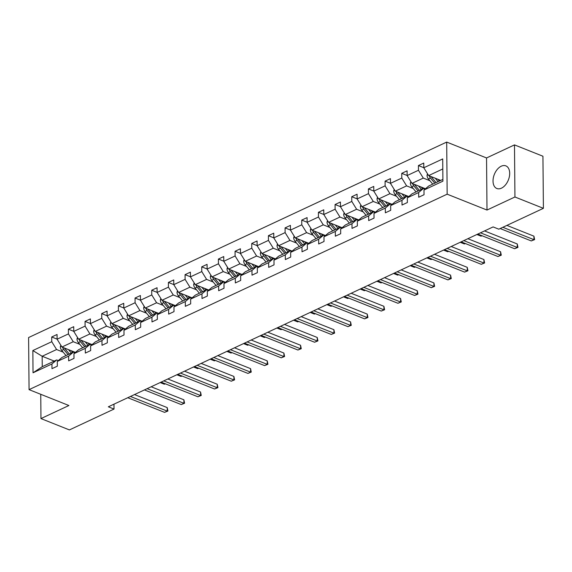 <?xml version="1.0" encoding="UTF-8"?>
<svg xmlns="http://www.w3.org/2000/svg" width="572" height="572" viewBox="0 0 572 572"><rect width="100%" height="100%" fill="white"/><g stroke="black" fill="none" stroke-linecap="round" stroke-linejoin="round"><path stroke-width="0.86" d="M501.451 188.167A12.176 7.543 -68.3 0 0 509.366 176.612A12.176 7.543 -68.3 0 0 505.862 165.873A12.176 7.543 -68.3 0 0 501.258 166.202A12.176 7.543 -68.3 0 0 493.343 177.763A12.176 7.543 -68.3 0 0 496.846 188.503A12.176 7.543 -68.3 0 0 501.451 188.167M446.696 142.078L28.6 337.544L29.058 389.639L447.154 194.18L446.696 142.078L486.543 157.958L487.001 210.053L514.936 196.99L514.485 144.895L486.543 157.958M514.485 144.895L542.942 156.235L543.4 208.33L514.936 196.99M40.748 394.301L40.962 418.582L69.419 429.922L114.028 409.066L113.985 404.154M63.177 352.152L56.592 349.521L42.164 356.263L32.847 350.543L51.759 341.706L51.716 336.987L57.1 339.132M54.247 361.082L42.164 356.263L42.257 366.688L56.678 359.945L58.308 360.589M56.592 349.521L51.759 341.706M79.844 344.358L73.259 341.727L61.933 347.025L57.1 339.203L57.057 334.491L51.716 336.987M57.1 339.203L68.425 333.912L68.383 329.193L73.767 331.338M96.518 336.565L89.926 333.941L78.6 339.232L73.767 331.417L73.724 326.698L68.383 329.193M73.767 331.417L85.092 326.119L85.049 321.4L90.433 323.545M113.184 328.771L106.592 326.147L95.267 331.438L90.433 323.623L90.397 318.904L85.049 321.4M90.433 323.623L101.759 318.325L101.723 313.606L107.1 315.751M129.851 320.978L123.266 318.354L111.933 323.645L107.107 315.83L107.064 311.111L101.723 313.606M107.107 315.83L118.433 310.532L118.39 305.82L123.774 307.965M146.518 313.184L139.933 310.56L128.607 315.851L123.774 308.036L123.731 303.317L118.39 305.82M123.774 308.036L135.099 302.738L135.056 298.026L140.44 300.171M163.192 305.391L156.599 302.767L145.274 308.065L140.44 300.243L140.397 295.524L135.056 298.026M140.44 300.243L151.766 294.945L151.723 290.233L157.107 292.378M179.858 297.597L173.266 294.973L161.94 300.271L157.107 292.449L157.064 287.73L151.723 290.233M157.107 292.449L168.433 287.158L168.39 282.439L173.774 284.584M196.525 289.811L189.933 287.18L178.607 292.478L173.774 284.656L173.738 279.944L168.39 282.439M173.774 284.656L185.099 279.365L185.063 274.646L190.447 276.791M213.192 282.017L206.606 279.386L195.281 284.684L190.447 276.862L190.405 272.15L185.063 274.646M190.447 276.862L201.773 271.571L201.73 266.852L207.114 268.997M229.865 274.224L223.273 271.6L211.947 276.891L207.114 269.076L207.071 264.357L201.73 266.852M207.114 269.076L218.44 263.778L218.397 259.059L223.781 261.204M246.532 266.43L239.94 263.806L228.614 269.097L223.781 261.282L223.738 256.563L218.397 259.059M223.781 261.282L235.106 255.984L235.063 251.265L240.447 253.41M263.199 258.637L256.606 256.013L245.281 261.304L240.447 253.489L240.412 248.77L235.063 251.265M240.447 253.489L251.773 248.191L251.737 243.479L257.121 245.624M279.865 250.843L273.28 248.219L261.955 253.518L257.121 245.695L257.078 240.976L251.737 243.479M257.121 245.695L268.447 240.397L268.404 235.685L273.788 237.83M296.532 243.05L289.947 240.426L278.621 245.724L273.788 237.902L273.745 233.183L268.404 235.685M273.788 237.902L285.113 232.611L285.07 227.892L290.454 230.037M313.206 235.256L306.613 232.632L295.288 237.931L290.454 230.108L290.412 225.389L285.07 227.892M290.454 230.108L301.78 224.817L301.737 220.098L307.121 222.243M329.872 227.47L323.28 224.839L311.954 230.137L307.121 222.315L307.085 217.603L301.737 220.098M307.121 222.315L318.447 217.024L318.411 212.305L323.788 214.45M346.539 219.677L339.954 217.045L328.628 222.344L323.795 214.521L323.752 209.81L318.411 212.305M323.795 214.521L335.12 209.23L335.078 204.511L340.462 206.656M363.206 211.883L356.621 209.259L345.295 214.55L340.462 206.735L340.419 202.016L335.078 204.511M340.462 206.735L351.787 201.437L351.744 196.718L357.128 198.863M379.879 204.09L373.287 201.466L361.962 206.757L357.128 198.942L357.085 194.223L351.744 196.718M357.128 198.942L368.454 193.643L368.411 188.924L373.795 191.069M396.546 196.296L389.954 193.672L378.628 198.963L373.795 191.148L373.752 186.429L368.411 188.924M373.795 191.148L385.12 185.85L385.085 181.138L390.462 183.283M413.213 188.503L406.62 185.879L395.295 191.177L390.462 183.355L390.426 178.636L385.085 181.138M390.462 183.355L401.794 178.056L401.751 173.345L407.135 175.49M429.879 180.709L423.294 178.085L411.969 183.383L407.135 175.561L407.092 170.842L401.751 173.345M407.135 175.561L418.461 170.27L418.418 165.551L423.802 167.696M442.799 168.962L428.635 175.59L423.802 167.768L423.759 163.056L418.418 165.551M423.802 167.768L442.714 158.93L442.907 181.174L423.995 190.018L424.038 194.73L418.697 197.233L418.654 192.514L407.328 197.812L407.371 202.524L402.023 205.026L401.987 200.307L390.662 205.598L390.697 210.317L385.356 212.813L385.313 208.101L373.988 213.392L374.031 218.111L368.69 220.606L368.647 215.894L357.321 221.185L357.364 225.904L352.023 228.4L351.98 223.688L340.655 228.979L340.697 233.698L335.349 236.193L335.314 231.474L323.988 236.772L324.024 241.491L318.683 243.987L318.647 239.268L307.314 244.566L307.357 249.285L302.016 251.78L301.973 247.061L290.647 252.359L290.69 257.071L285.349 259.574L285.306 254.855L273.981 260.153L274.024 264.865L268.683 267.367L268.64 262.648L257.314 267.939L257.357 272.658L252.009 275.153L251.973 270.442L240.648 275.733L240.683 280.452L235.342 282.947L235.299 278.235L223.974 283.526L224.017 288.245L218.676 290.74L218.633 286.021L207.307 291.32L207.35 296.039L202.009 298.534L201.966 293.815L190.64 299.113L190.683 303.832L185.335 306.327L185.299 301.608L173.974 306.907L174.01 311.626L168.668 314.121L168.626 309.402L157.3 314.7L157.343 319.412L152.002 321.914L151.959 317.195L140.633 322.494L140.676 327.205L135.335 329.708L135.292 324.989L123.967 330.28L124.01 334.999L118.661 337.494L118.626 332.782L107.3 338.073L107.336 342.792L101.995 345.288L101.952 340.576L90.626 345.867L90.669 350.586L85.328 353.081L85.285 348.362L73.96 353.66L74.002 358.379L68.661 360.875L68.619 356.156L57.293 361.454L57.336 366.173L51.995 368.668L51.952 363.949L33.04 372.794L32.847 350.543M543.4 208.33L498.791 229.186L493.1 226.92L108.337 406.799L114.028 409.066M57.293 361.454L62.019 357.443L73.352 352.152L74.975 352.802M73.352 352.152L68.619 356.156M75.44 352.409L61.933 347.025M73.259 341.727L68.425 333.912M73.96 353.66L78.693 349.649L90.019 344.358L91.649 345.009M90.019 344.358L85.285 348.362M92.106 344.616L78.6 339.232M89.926 333.941L85.092 326.119M90.626 345.867L95.36 341.863L106.685 336.565L108.315 337.215M106.685 336.565L101.952 340.576M108.773 336.822L95.267 331.438M106.592 326.147L101.759 318.325M107.3 338.073L112.026 334.069L123.352 328.771L124.982 329.422M123.352 328.771L118.626 332.782M125.447 329.029L111.933 323.645M123.266 318.354L118.433 310.532M123.967 330.28L128.693 326.276L140.018 320.978L141.649 321.628M140.018 320.978L135.292 324.989M142.113 321.235L128.607 315.851M139.933 310.56L135.099 302.738M140.633 322.494L145.367 318.482L156.692 313.184L158.322 313.835M156.692 313.184L151.959 317.195M158.78 313.442L145.274 308.065M156.599 302.767L151.766 294.945M157.3 314.7L162.033 310.689L173.359 305.391L174.989 306.041M173.359 305.391L168.626 309.402M175.447 305.655L161.94 300.271M173.266 294.973L168.433 287.158M173.974 306.907L178.7 302.895L190.026 297.604L191.656 298.248M190.026 297.604L185.299 301.608M192.12 297.862L178.607 292.478M189.933 287.18L185.099 279.365M190.64 299.113L195.367 295.102L206.692 289.811L208.322 290.462M206.692 289.811L201.966 293.815M208.787 290.068L195.281 284.684M206.606 279.386L201.773 271.571M207.307 291.32L212.04 287.308L223.366 282.017L224.996 282.668M223.366 282.017L218.633 286.021M225.454 282.275L211.947 276.891M223.273 271.6L218.44 263.778M223.974 283.526L228.707 279.522L240.033 274.224L241.663 274.875M240.033 274.224L235.299 278.235M242.12 274.481L228.614 269.097M239.94 263.806L235.106 255.984M240.648 275.733L245.374 271.729L256.699 266.43L258.329 267.081M256.699 266.43L251.973 270.442M258.794 266.688L245.281 261.304M256.606 256.013L251.773 248.191M257.314 267.939L262.04 263.935L273.366 258.637L274.996 259.288M273.366 258.637L268.64 262.648M275.461 258.894L261.955 253.518M273.28 248.219L268.447 240.397M273.981 260.153L278.714 256.142L290.04 250.843L291.663 251.494M290.04 250.843L285.306 254.855M292.128 251.101L278.621 245.724M289.947 240.426L285.113 232.611M290.647 252.359L295.381 248.348L306.706 243.05L308.337 243.701M306.706 243.05L301.973 247.061M308.794 243.315L295.288 237.931M306.613 232.632L301.78 224.817M307.314 244.566L312.047 240.555L323.373 235.264L325.003 235.907M323.373 235.264L318.647 239.268M325.468 235.521L311.954 230.137M323.28 224.839L318.447 217.024M323.988 236.772L328.714 232.761L340.04 227.47L341.67 228.121M340.04 227.47L335.314 231.474M342.135 227.727L328.628 222.344M339.954 217.045L335.12 209.23M340.655 228.979L345.381 224.968L356.713 219.677L358.337 220.327M356.713 219.677L351.98 223.688M358.801 219.934L345.295 214.55M356.621 209.259L351.787 201.437M357.321 221.185L362.055 217.181L373.38 211.883L375.01 212.534M373.38 211.883L368.647 215.894M375.468 212.14L361.962 206.757M373.287 201.466L368.454 193.643M373.988 213.392L378.721 209.388L390.047 204.09L391.677 204.74M390.047 204.09L385.313 208.101M392.135 204.347L378.628 198.963M389.954 193.672L385.12 185.85M390.662 205.598L395.388 201.594L406.713 196.296L408.344 196.947M406.713 196.296L401.987 200.307M408.808 196.553L395.295 191.177M406.62 185.879L401.794 178.056M407.328 197.812L412.054 193.801L423.38 188.503L425.01 189.153M423.38 188.503L418.654 192.514M425.475 188.76L411.969 183.383M423.294 178.085L418.461 170.27M423.995 190.018L428.728 186.007L442.892 179.386M40.962 418.582L68.897 405.519L29.058 389.639M487.001 210.053L447.154 194.18M440.719 180.402L428.635 175.59M56.678 359.945L51.952 363.949M33.04 372.794L42.257 366.688M502.845 227.291L533.955 239.682L531.281 240.934L500.171 228.543M506.899 225.397L533.919 236.165L533.955 239.682L534.62 239.596L531.281 240.934M533.919 236.165L534.62 239.596M427.527 173.802L427.034 175.368A4.14 2.71 64.9 0 0 428.421 178.957L432.732 184.134M435.228 178.214L438.073 181.639M437.923 179.286L439.246 180.881A9.917 6.499 64.9 0 0 439.375 181.031M429.3 175.854A4.14 2.71 64.9 0 0 430.451 178.014L434.763 183.183M431.467 177.063L431.252 176.805A2.109 1.38 -115.1 0 1 431.066 176.555M436.043 182.59L431.738 177.413A4.14 2.71 -115.1 0 1 431.166 176.598M480.487 232.818L517.281 247.476L514.614 248.727L477.813 234.062M484.534 230.924L517.252 243.958L517.281 247.476L517.953 247.39L514.614 248.727M517.252 243.958L517.953 247.39M463.813 240.612L500.614 255.269L497.94 256.521L461.146 241.856M467.867 238.717L500.586 251.751L500.614 255.269L501.286 255.176L497.94 256.521M500.586 251.751L501.286 255.176M410.86 181.589L410.367 183.162A4.14 2.71 64.9 0 0 411.754 186.751L416.066 191.927M418.554 186.007L421.407 189.432M421.257 187.08L422.579 188.674A9.917 6.499 64.9 0 0 422.708 188.824M412.634 183.648A4.14 2.71 64.9 0 0 413.785 185.8L418.096 190.977M414.8 184.856L414.586 184.599A2.109 1.38 -115.1 0 1 414.4 184.348M419.376 190.376L415.065 185.206A4.14 2.71 -115.1 0 1 414.5 184.391M394.194 189.382L393.7 190.955A4.14 2.71 64.9 0 0 395.088 194.544L399.392 199.721M401.887 193.801L404.74 197.226M404.583 194.873L405.913 196.468A9.917 6.499 64.9 0 0 406.034 196.618M395.967 191.441A4.14 2.71 64.9 0 0 397.118 193.593L401.422 198.77M398.133 192.65L397.919 192.392A2.109 1.38 -115.1 0 1 397.733 192.142M402.709 198.169L398.398 193A4.14 2.71 -115.1 0 1 397.833 192.185M447.147 248.398L483.948 263.063L481.274 264.314L444.48 249.649M451.201 246.511L483.919 259.545L483.948 263.063L484.613 262.97L481.274 264.314M483.919 259.545L484.613 262.97M377.527 197.176L377.034 198.749A4.14 2.71 64.9 0 0 378.421 202.338L382.725 207.514M385.221 201.594L388.066 205.012M387.916 202.667L389.246 204.261A9.917 6.499 64.9 0 0 389.368 204.404M379.3 199.235A4.14 2.71 64.9 0 0 380.452 201.387L384.756 206.563M381.46 200.443L381.245 200.179A2.109 1.38 -115.1 0 1 381.066 199.935M386.036 205.963L381.731 200.786A4.14 2.71 -115.1 0 1 381.166 199.978M476.884 234.499L481.031 236.15L481.96 235.714M482.074 235.764L481.031 236.15M430.48 256.192L467.281 270.856L464.607 272.108L427.806 257.443M434.527 254.297L467.245 267.338L467.281 270.856L467.946 270.763L464.607 272.108M467.245 267.338L467.946 270.763M360.853 204.969L360.36 206.535A4.14 2.71 64.9 0 0 361.747 210.131L366.059 215.308M368.554 209.381L371.4 212.805M371.249 210.46L372.579 212.055A9.917 6.499 64.9 0 0 372.701 212.198M362.627 207.021A4.14 2.71 64.9 0 0 363.778 209.18L368.089 214.357M364.793 208.237L364.578 207.972A2.109 1.38 -115.1 0 1 364.393 207.729M369.369 213.756L365.065 208.58A4.14 2.71 -115.1 0 1 364.493 207.765M460.217 242.292L464.364 243.944L465.293 243.508M465.408 243.558L464.364 243.944M413.813 263.985L450.607 278.65L447.94 279.901L411.139 265.236M417.86 262.09L450.579 275.132L450.607 278.65L451.279 278.557L447.94 279.901M450.579 275.132L451.279 278.557M344.187 212.763L343.693 214.328A4.14 2.71 64.9 0 0 345.08 217.925L349.392 223.094M351.88 217.174L354.733 220.599M354.583 218.254L355.906 219.848A9.917 6.499 64.9 0 0 356.034 219.991M345.96 214.815A4.14 2.71 64.9 0 0 347.111 216.974L351.422 222.15M348.126 216.023L347.912 215.766A2.109 1.38 -115.1 0 1 347.726 215.522M352.702 221.55L348.391 216.373A4.14 2.71 -115.1 0 1 347.826 215.558M443.55 250.086L447.69 251.737L448.62 251.301M448.741 251.351L447.69 251.737M397.14 271.779L433.941 286.443L431.274 287.687L394.473 273.03M401.194 269.884L433.912 282.918L433.941 286.443L434.613 286.35L431.274 287.687M433.912 282.918L434.613 286.35M327.52 220.556L327.027 222.122A4.14 2.71 64.9 0 0 328.414 225.718L332.718 230.888M335.213 224.968L338.066 228.392M337.909 226.047L339.239 227.642A9.917 6.499 64.9 0 0 339.36 227.785M329.293 222.608A4.14 2.71 64.9 0 0 330.444 224.767L334.749 229.944M331.46 223.816L331.245 223.559A2.109 1.38 -115.1 0 1 331.059 223.316M336.036 229.343L331.724 224.167A4.14 2.71 -115.1 0 1 331.159 223.352M426.876 257.879L431.023 259.531L431.953 259.095M432.074 259.145L431.023 259.531M380.473 279.572L417.274 294.237L414.6 295.481L377.806 280.823M384.527 277.677L417.245 290.712L417.274 294.237L417.939 294.144L414.6 295.481M417.245 290.712L417.939 294.144M310.853 228.35L310.36 229.915A4.14 2.71 64.9 0 0 311.747 233.505L316.051 238.681M318.547 232.761L321.392 236.186M321.242 233.834L322.572 235.428A9.917 6.499 64.9 0 0 322.694 235.578M312.627 230.402A4.14 2.71 64.9 0 0 313.778 232.561L318.082 237.737M314.793 231.61L314.571 231.353A2.109 1.38 -115.1 0 1 314.393 231.109M319.369 237.137L315.058 231.96A4.14 2.71 -115.1 0 1 314.493 231.145M410.21 265.673L414.357 267.324L415.286 266.888M415.401 266.931L414.357 267.324M363.806 287.366L400.607 302.023L397.933 303.274L361.132 288.61M367.86 285.471L400.572 298.505L400.607 302.023L401.272 301.937L397.933 303.274M400.572 298.505L401.272 301.937M294.18 236.143L293.686 237.709A4.14 2.71 64.9 0 0 295.08 241.298L299.385 246.475M301.88 240.555L304.726 243.979M304.576 241.627L305.906 243.222A9.917 6.499 64.9 0 0 306.027 243.372M295.953 238.195A4.14 2.71 64.9 0 0 297.104 240.354L301.415 245.524M298.119 239.403L297.905 239.146A2.109 1.38 -115.1 0 1 297.719 238.896M302.695 244.93L298.391 239.754A4.14 2.71 -115.1 0 1 297.819 238.939M393.543 273.459L397.69 275.118L398.62 274.682M398.734 274.724L397.69 275.118M347.14 295.159L383.934 309.817L381.267 311.068L344.466 296.403M351.187 293.264L383.905 306.299L383.934 309.817L384.606 309.731L381.267 311.068M383.905 306.299L384.606 309.731M330.473 302.953L367.267 317.61L364.6 318.861L327.799 304.197M334.52 301.058L367.238 314.092L367.267 317.61L367.939 317.517L364.6 318.861M367.238 314.092L367.939 317.517M313.799 310.739L350.6 325.404L347.926 326.655L311.132 311.99M317.853 308.851L350.572 321.886L350.6 325.404L351.272 325.311L347.926 326.655M350.572 321.886L351.272 325.311M297.133 318.532L333.934 333.197L331.26 334.448L294.458 319.784M301.187 316.638L333.898 329.679L333.934 333.197L334.599 333.104L331.26 334.448M333.898 329.679L334.599 333.104M280.466 326.326L317.26 340.991L314.593 342.235L277.792 327.577M284.513 324.431L317.231 337.473L317.26 340.991L317.932 340.898L314.593 342.235M317.231 337.473L317.932 340.898M263.799 334.12L300.593 348.784L297.926 350.028L261.125 335.371M267.846 332.225L300.565 345.259L300.593 348.784L301.265 348.691L297.926 350.028M300.565 345.259L301.265 348.691M247.125 341.913L283.926 356.578L281.252 357.822L244.458 343.164M251.179 340.018L283.898 353.053L283.926 356.578L284.599 356.485L281.252 357.822M283.898 353.053L284.599 356.485M230.459 349.707L267.26 364.364L264.586 365.615L227.792 350.951M234.513 347.812L267.224 360.846L267.26 364.364L267.925 364.278L264.586 365.615M267.224 360.846L267.925 364.278M213.792 357.5L250.593 372.157L247.919 373.409L211.118 358.744M217.839 355.605L250.557 368.64L250.593 372.157L251.258 372.065L247.919 373.409M250.557 368.64L251.258 372.065M197.125 365.286L233.919 379.951L231.252 381.202L194.451 366.538M201.172 363.399L233.891 376.433L233.919 379.951L234.591 379.858L231.252 381.202M233.891 376.433L234.591 379.858M277.513 243.929L277.02 245.502A4.14 2.71 64.9 0 0 278.407 249.092L282.718 254.268M285.206 248.348L288.059 251.773M287.909 249.421L289.232 251.015A9.917 6.499 64.9 0 0 289.361 251.165M279.286 245.989A4.14 2.71 64.9 0 0 280.437 248.141L284.749 253.317M281.453 247.197L281.238 246.94A2.109 1.38 -115.1 0 1 281.052 246.689M286.029 252.717L281.724 247.547A4.14 2.71 -115.1 0 1 281.152 246.732M376.877 281.252L381.016 282.904L381.953 282.475M382.067 282.518L381.016 282.904M260.846 251.723L260.353 253.296A4.14 2.71 64.9 0 0 261.74 256.885L266.052 262.062M268.54 256.142L271.393 259.566M271.242 257.214L272.565 258.809A9.917 6.499 64.9 0 0 272.687 258.959M262.62 253.782A4.14 2.71 64.9 0 0 263.771 255.934L268.075 261.111M264.786 254.99L264.571 254.733A2.109 1.38 -115.1 0 1 264.386 254.483M269.362 260.51L265.05 255.334A4.14 2.71 -115.1 0 1 264.486 254.526M360.203 289.046L364.35 290.698L365.279 290.261M365.401 290.311L364.35 290.698M244.18 259.516L243.686 261.089A4.14 2.71 64.9 0 0 245.073 264.679L249.378 269.855M251.873 263.935L254.719 267.353M254.569 265.008L255.898 266.602A9.917 6.499 64.9 0 0 256.02 266.745M245.953 261.576A4.14 2.71 64.9 0 0 247.104 263.728L251.408 268.904M248.119 262.784L247.898 262.519A2.109 1.38 -115.1 0 1 247.719 262.276M252.695 268.304L248.384 263.127A4.14 2.71 -115.1 0 1 247.819 262.319M343.536 296.839L347.683 298.491L348.613 298.055M348.734 298.105L347.683 298.491M227.506 267.31L227.012 268.876A4.14 2.71 64.9 0 0 228.407 272.472L232.711 277.649M235.206 271.721L238.052 275.146M237.902 272.801L239.232 274.396A9.917 6.499 64.9 0 0 239.353 274.539M229.286 269.362A4.14 2.71 64.9 0 0 230.437 271.521L234.742 276.698M231.445 270.57L231.231 270.313A2.109 1.38 -115.1 0 1 231.052 270.07M236.022 276.097L231.717 270.921A4.14 2.71 -115.1 0 1 231.145 270.106M326.869 304.633L331.016 306.285L331.946 305.848M332.06 305.898L331.016 306.285M210.839 275.103L210.346 276.669A4.14 2.71 64.9 0 0 211.733 280.266L216.044 285.435M218.533 279.515L221.385 282.94M221.235 280.595L222.558 282.189A9.917 6.499 64.9 0 0 222.687 282.332M212.612 277.155A4.14 2.71 64.9 0 0 213.764 279.315L218.075 284.491M214.779 278.364L214.564 278.106A2.109 1.38 -115.1 0 1 214.378 277.863M219.355 283.891L215.051 278.714A4.14 2.71 -115.1 0 1 214.479 277.899M310.203 312.426L314.343 314.078L315.279 313.642M315.394 313.692L314.343 314.078M194.173 282.897L193.679 284.463A4.14 2.71 64.9 0 0 195.066 288.059L199.378 293.229M201.866 287.308L204.719 290.733M204.569 288.388L205.891 289.983A9.917 6.499 64.9 0 0 206.02 290.126M195.946 284.949A4.14 2.71 64.9 0 0 197.097 287.108L201.408 292.285M198.112 286.157L197.898 285.9A2.109 1.38 -115.1 0 1 197.712 285.657M202.688 291.684L198.377 286.508A4.14 2.71 -115.1 0 1 197.812 285.693M293.529 320.22L297.676 321.872L298.605 321.435M298.727 321.485L297.676 321.872M177.506 290.69L177.013 292.256A4.14 2.71 64.9 0 0 178.4 295.846L182.704 301.022M185.199 295.102L188.052 298.527M187.895 296.174L189.225 297.769A9.917 6.499 64.9 0 0 189.346 297.919M179.279 292.742A4.14 2.71 64.9 0 0 180.43 294.902L184.735 300.071M181.446 293.951L181.224 293.693A2.109 1.38 -115.1 0 1 181.045 293.45M186.022 299.478L181.71 294.301A4.14 2.71 -115.1 0 1 181.145 293.486M276.862 328.013L281.009 329.665L281.939 329.229M282.06 329.272L281.009 329.665M160.839 298.484L160.346 300.05A4.14 2.71 64.9 0 0 161.733 303.639L166.037 308.816M168.533 302.895L171.378 306.32M171.228 303.968L172.558 305.562A9.917 6.499 64.9 0 0 172.68 305.713M162.612 300.536A4.14 2.71 64.9 0 0 163.764 302.695L168.068 307.865M164.772 301.744L164.557 301.487A2.109 1.38 -115.1 0 1 164.379 301.237M169.348 307.271L165.043 302.095A4.14 2.71 -115.1 0 1 164.479 301.28M260.196 335.8L264.343 337.459L265.272 337.022M265.387 337.065L264.343 337.459M144.165 306.27L143.672 307.843A4.14 2.71 64.9 0 0 145.059 311.433L149.371 316.609M151.866 310.689L154.712 314.114M154.562 311.761L155.884 313.356A9.917 6.499 64.9 0 0 156.013 313.506M145.939 308.329A4.14 2.71 64.9 0 0 147.09 310.482L151.401 315.658M148.105 309.538L147.891 309.28A2.109 1.38 -115.1 0 1 147.705 309.03M152.681 315.058L148.377 309.888A4.14 2.71 -115.1 0 1 147.805 309.073M243.529 343.593L247.676 345.245L248.605 344.816M248.72 344.859L247.676 345.245M127.499 314.064L127.005 315.637A4.14 2.71 64.9 0 0 128.393 319.226L132.704 324.403M135.192 318.482L138.045 321.907M137.895 319.555L139.218 321.149A9.917 6.499 64.9 0 0 139.346 321.3M129.272 316.123A4.14 2.71 64.9 0 0 130.423 318.275L134.735 323.452M131.438 317.331L131.224 317.067A2.109 1.38 -115.1 0 1 131.038 316.824M136.014 322.851L131.703 317.674A4.14 2.71 -115.1 0 1 131.138 316.867M226.855 351.387L231.002 353.038L231.932 352.602M232.053 352.652L231.002 353.038M180.452 373.08L217.253 387.744L214.579 388.996L177.785 374.331M184.506 371.185L217.224 384.227L217.253 387.744L217.925 387.652L214.579 388.996M217.224 384.227L217.925 387.652M110.832 321.857L110.339 323.43A4.14 2.71 64.9 0 0 111.726 327.02L116.03 332.196M118.526 326.276L121.378 329.694M121.221 327.348L122.551 328.943A9.917 6.499 64.9 0 0 122.673 329.086M112.605 323.916A4.14 2.71 64.9 0 0 113.756 326.069L118.061 331.245M114.772 325.125L114.557 324.86A2.109 1.38 -115.1 0 1 114.371 324.617M119.348 330.645L115.036 325.468A4.14 2.71 -115.1 0 1 114.471 324.66M210.189 359.18L214.336 360.832L215.265 360.396M215.387 360.446L214.336 360.832M163.785 380.873L200.586 395.538L197.912 396.789L161.118 382.125M167.839 378.979L200.558 392.02L200.586 395.538L201.251 395.445L197.912 396.789M200.558 392.02L201.251 395.445M94.165 329.651L93.672 331.217A4.14 2.71 64.9 0 0 95.059 334.813L99.364 339.99M101.859 334.062L104.705 337.487M104.554 335.142L105.884 336.736A9.917 6.499 64.9 0 0 106.006 336.879M95.939 331.703A4.14 2.71 64.9 0 0 97.09 333.862L101.394 339.039M98.098 332.911L97.883 332.654A2.109 1.38 -115.1 0 1 97.705 332.411M102.674 338.438L98.37 333.262A4.14 2.71 -115.1 0 1 97.805 332.446M193.522 366.974L197.669 368.625L198.598 368.189M198.713 368.239L197.669 368.625M147.118 388.667L183.919 403.332L181.245 404.576L144.444 389.918M151.172 386.772L183.884 399.807L183.919 403.332L184.584 403.239L181.245 404.576M183.884 399.807L184.584 403.239M77.492 337.444L76.998 339.01A4.14 2.71 64.9 0 0 78.385 342.607L82.697 347.776M85.192 341.856L88.038 345.281M87.888 342.935L89.218 344.53A9.917 6.499 64.9 0 0 89.339 344.673M79.265 339.496A4.14 2.71 64.9 0 0 80.416 341.656L84.727 346.832M81.431 340.705L81.217 340.447A2.109 1.38 -115.1 0 1 81.031 340.204M86.007 346.232L81.703 341.055A4.14 2.71 -115.1 0 1 81.131 340.24M176.855 374.767L181.002 376.419L181.932 375.983M182.046 376.033L181.002 376.419M130.452 396.46L167.246 411.125L164.579 412.369L127.778 397.712M134.499 394.566L167.217 407.6L167.246 411.125L167.918 411.032L164.579 412.369M167.217 407.6L167.918 411.032M60.825 345.238L60.332 346.804A4.14 2.71 64.9 0 0 61.719 350.4L66.03 355.57M68.518 349.649L71.371 353.074M71.221 350.729L72.544 352.323A9.917 6.499 64.9 0 0 72.673 352.466M62.598 347.29A4.14 2.71 64.9 0 0 63.749 349.449L68.061 354.626M64.765 348.498L64.55 348.241A2.109 1.38 -115.1 0 1 64.364 347.998M69.341 354.025L65.036 348.848A4.14 2.71 -115.1 0 1 64.464 348.033M160.189 382.561L164.328 384.212L165.258 383.776M165.38 383.826L164.328 384.212M428.135 174.782L427.062 175.282M430.451 178.014L428.421 178.957M432.418 177.091L431.738 177.413M411.468 182.575L410.396 183.076M413.785 185.8L411.754 186.751M415.744 184.885L415.065 185.206M394.802 190.369L393.722 190.869M397.118 193.593L395.088 194.544M399.077 192.678L398.398 193M378.135 198.162L377.055 198.663M380.452 201.387L378.421 202.338M382.411 200.472L381.731 200.786M361.461 205.956L360.389 206.456M363.778 209.18L361.747 210.131M365.744 208.265L365.065 208.58M344.794 213.742L343.722 214.25M347.111 216.974L345.08 217.925M349.07 216.059L348.391 216.373M328.128 221.536L327.048 222.043M330.444 224.767L328.414 225.718M332.403 223.852L331.724 224.167M311.461 229.329L310.382 229.83M313.778 232.561L311.747 233.505M315.737 231.646L315.058 231.96M294.787 237.123L293.715 237.623M297.104 240.354L295.08 241.298M299.07 239.432L298.391 239.754M278.121 244.916L277.048 245.417M280.437 248.141L278.407 249.092M282.396 247.226L281.724 247.547M261.454 252.71L260.374 253.21M263.771 255.934L261.74 256.885M265.73 255.019L265.05 255.334M244.787 260.503L243.708 261.004M247.104 263.728L245.073 264.679M249.063 262.813L248.384 263.127M228.114 268.297L227.041 268.797M230.437 271.521L228.407 272.472M232.396 270.606L231.717 270.921M211.447 276.083L210.374 276.591M213.764 279.315L211.733 280.266M215.723 278.4L215.051 278.714M194.78 283.876L193.708 284.384M197.097 287.108L195.066 288.059M199.056 286.193L198.377 286.508M178.114 291.67L177.034 292.17M180.43 294.902L178.4 295.846M182.389 293.987L181.71 294.301M161.44 299.463L160.367 299.964M163.764 302.695L161.733 303.639M165.723 301.773L165.043 302.095M144.773 307.257L143.701 307.757M147.09 310.482L145.059 311.433M149.056 309.566L148.377 309.888M128.107 315.05L127.034 315.551M130.423 318.275L128.393 319.226M132.382 317.36L131.703 317.674M111.44 322.844L110.36 323.344M113.756 326.069L111.726 327.02M115.716 325.153L115.036 325.468M94.773 330.637L93.694 331.138M97.09 333.862L95.059 334.813M99.049 332.947L98.37 333.262M78.099 338.424L77.027 338.931M80.416 341.656L78.385 342.607M82.382 340.74L81.703 341.055M61.433 346.217L60.36 346.725M63.749 349.449L61.719 350.4M65.709 348.534L65.036 348.848"/></g></svg>
